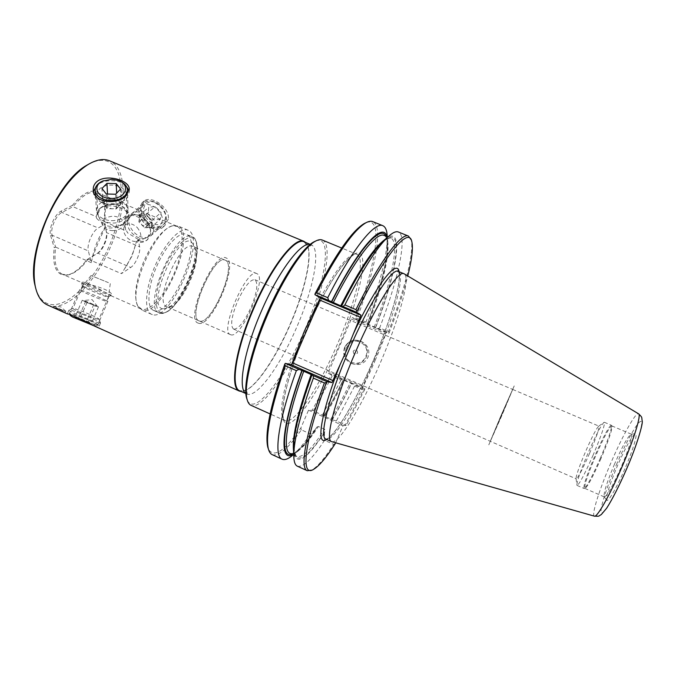 <?xml version="1.0" encoding="UTF-8"?>
<svg xmlns="http://www.w3.org/2000/svg" width="676" height="676" viewBox="0 0 676 676"><rect width="100%" height="100%" fill="white"/><g stroke="black" fill="none" stroke-linecap="round" stroke-linejoin="round"><path stroke-width="0.51" stroke-dasharray="3.38 2.54" d="M104.924 205.926L111.675 208.791C114.692 208.799 117.041 207.971 118.722 206.315C120.227 204.583 120.32 202.817 119.001 201.017L112.3 198.195L105.27 200.628C103.741 202.344 103.631 204.11 104.924 205.926L107.061 208.664L116.28 208.918L121.156 203.73L116.864 198.33L107.729 198.06L102.794 203.206L104.924 205.926M103.479 180.754L111.971 179.461L118.579 180.627M111.675 220.697C120.235 220.46 125.609 217.588 127.798 212.087L128.043 209.501C126.767 203.594 121.722 200.265 112.917 199.513C102.439 200.028 96.972 203.831 96.499 210.92L97.276 213.472C99.845 217.858 104.653 220.275 111.675 220.697M112.529 230.626C118.283 230.457 121.908 228.496 123.395 224.745C123.86 219.818 120.514 216.962 113.357 216.168C105.008 216.878 101.493 220.063 102.837 225.733C104.577 228.716 107.805 230.347 112.529 230.626M121.156 203.73L120.581 189.06M116.28 208.918L115.63 194.249M107.061 208.664L106.276 193.97M102.794 203.206L101.958 188.494M107.729 198.06L107.518 194.004M116.864 198.33L116.644 193.184M142.788 214.774L149.024 217.41L151.627 223.824C151.323 225.995 150.114 227.246 148.019 227.567L141.825 224.939L139.205 218.568C139.493 216.379 140.684 215.12 142.788 214.774L146.067 214.385L151.973 220.427L151.289 227.204L144.757 227.93L138.893 221.948L139.518 215.162L142.788 214.774M161.074 206.459C173.014 218.23 159.274 232.105 148.145 219.97C136.248 208.563 149.616 194.113 161.074 206.459M146.717 221.339C152.708 226.764 158.209 227.913 163.22 224.778C167.775 219.768 167.065 213.616 161.082 206.324C155.167 200.924 149.709 199.724 144.715 202.699C139.966 207.769 140.633 213.979 146.717 221.339M148.433 217.25C154.542 224.652 155.319 230.871 150.756 235.899L148.179 237.259C143.43 238.417 138.715 236.777 134.034 232.341C128.862 226.494 127.485 220.934 129.919 215.669L131.845 213.506C136.873 210.523 142.408 211.765 148.433 217.25M137.152 227.423C142.044 233.769 142.019 238.358 137.084 241.197C133.814 241.991 130.553 240.85 127.299 237.775C123.708 233.719 122.745 229.891 124.409 226.274C127.62 222.548 131.862 222.936 137.152 227.423M160.347 219.21L153.874 219.962L148.095 214.038L148.762 207.312L155.26 206.51L161.074 212.484L160.347 219.21L151.289 227.204M151.973 220.427L161.074 212.484M146.067 214.385L155.26 206.51M139.518 215.162L148.762 207.312M138.893 221.948L148.095 214.038M144.757 227.93L153.874 219.962M89.764 302.806L96.803 306.397L84.584 301.42L83.351 300.592L83.993 300.693L89.764 302.806L98.485 306.836L86.942 302.62L82.252 300.228L89.764 302.806M70.279 315.464C69.56 314.112 86.993 320.737 93.406 324.235L95.696 325.891L92.967 325.384M81.373 319.554C90.576 323.339 96.009 325.19 97.682 325.114L95.122 323.272C88.066 319.444 68.935 312.135 69.434 313.487L73.49 315.996M105.118 300.034L107.788 301.623C108.625 302.747 89.24 295.057 82.1 291.415L79.574 289.894C79.117 288.922 98.012 296.434 105.118 300.034M108.43 282.644L91.032 275.555L108.43 282.644M87.728 323.128L74.884 317.365L86.503 321.404L91.159 323.889L87.728 323.128L95.113 305.941M98.485 306.836L91.159 323.889M93.787 304.454L86.503 321.404M85.725 301.166L78.416 318.168M82.252 300.228L74.884 317.365M86.942 302.62L79.531 319.849M104.188 221.61L103.808 220.266C105.574 209.535 104.805 201.38 101.51 195.829L97.699 192.161C90.745 188.984 82.345 193.353 72.493 205.276L72.923 206.729L61.888 212.441C55.939 215.154 49.956 229.08 52.111 235.206L55.601 247.053L54.249 247.737C52.415 263.032 55.052 272.065 62.184 274.828L67.33 275.039C73.701 273.611 80.207 268.507 86.858 259.719L97.817 253.17C102.853 250.365 108.084 238.205 106.631 232.654L104.248 221.584L125.82 230.795L124.528 222.387L127.274 216.455C132.826 211.512 152.142 222.759 150.748 233.541L147.241 239.938C144.157 242.363 140.515 243.014 136.315 241.89L136.282 241.814C133.916 251.734 129.91 260.894 124.274 269.301L121.401 273.653L130.747 267.459C135.563 264.527 140.828 252.283 139.628 246.808L138.293 239.422L137.625 240.622C141.656 241.923 145.01 241.56 147.689 239.541L150.748 233.541L150.748 231.082C149.32 223.283 144.765 217.892 137.093 214.9C133.383 213.844 130.282 214.224 127.789 216.016L124.528 222.387C124.308 225.953 125.432 229.519 127.891 233.085L125.82 230.795M82.404 283.126L81.728 283.16C81.551 283.852 104.695 293.747 109.968 295.235L109.022 294.871C103.065 290.764 82.768 279.619 81.923 282.652L62.446 274.321L68.411 274.87C74.85 273.417 81.416 268.169 88.108 259.136L88.091 259.077M346.281 348.064C344.025 355.424 346.332 360.739 353.193 364.018C359.767 365.648 364.677 363.443 367.93 357.401C370.11 350.7 368.226 345.563 362.268 341.971C355.28 339.487 349.948 341.524 346.281 348.064M353.235 351.106C353.464 354.562 354.917 355.196 357.587 352.982C357.359 349.526 355.906 348.9 353.235 351.106M322.325 240.048C333.361 244.256 324.303 288.559 305.924 330.682C287.883 373.16 261.705 410.493 251.016 405.33M315.785 240.994C333.226 234.082 325.35 282.99 304.623 330.125C284.554 377.749 254.184 417.422 247.222 399.922M304.158 241.856L308.053 247.036C312.016 259.652 304.09 292.7 290.494 324.049C276.999 355.635 258.266 384.348 246.309 390.153L239.862 390.872M305.603 242.447L307.876 246.571C311.864 259.263 303.904 292.463 290.249 323.948C276.695 355.669 257.877 384.509 245.853 390.339L241.29 391.514M177.323 226.418C185.089 230.448 183.145 252.892 173.935 273.89C165.029 295.015 150.038 311.957 141.715 309.236L137.87 306.127C133.51 297.06 135.487 282.095 143.819 261.24C153.291 240.707 162.865 228.894 172.524 225.809L177.323 226.418M124.274 269.301L132.133 255.858L136.315 241.89M72.493 205.276L61.127 211.132C54.739 214.03 48.317 228.987 50.641 235.561L52.111 235.206L88.353 250.94L91.302 262.677L92.46 257.26C94.682 246.546 98.89 236.583 105.084 227.373L105.186 227.482C113.838 229.012 120.953 226.959 126.513 221.322L128.955 215.551C128.905 208.335 106.462 201.262 98.688 209.501L96.127 216.573L73.042 206.729C82.472 194.984 90.668 190.328 97.631 192.761L102.127 196.724C105.456 202.352 106.166 210.642 104.248 221.584M105.186 227.482L98.62 241.738L92.46 257.26M64.668 312.388L54.105 307.656C56.615 308.07 65.741 311.653 65.293 312.371L64.668 312.388M65.158 311.256C62.775 310.757 53.641 306.862 53.962 306.481L65.158 311.256M162.325 221.196L159.612 226.443C153.029 232.468 138.217 221.483 139.628 211.613L142.509 206.079C149.193 200.214 163.947 211.478 162.325 221.196M127.485 221.889C126.142 231.843 141.2 243.005 147.807 236.963L150.503 231.674L150.503 229.51C149.252 222.674 145.256 217.942 138.529 215.314C135.268 214.393 132.538 214.723 130.341 216.312L127.485 221.889M166.178 220.968L162.908 227.305C154.922 234.631 136.974 221.356 138.673 209.366L142.188 202.614C150.317 195.516 168.18 209.205 166.178 220.968M168.316 219.058L164.767 225.632C155.607 234.023 138.85 219.776 140.878 207.507L144.081 201.025C150.959 194.975 170.09 207.54 168.316 219.058M124.071 199.935L126.26 194.232C126.074 185.139 106.031 181.59 99.118 189.432L96.812 195.457C97.488 199.319 100.496 202.073 105.845 203.746C110.408 204.921 114.819 204.735 119.069 203.172L124.071 199.935M100.242 208.157L100.53 207.87C107.602 202.724 115.14 202.394 123.133 206.864L126.894 212.864L124.747 218.568C118.258 226.485 98.35 223.232 97.978 214.182L100.242 208.157M93.491 191.443L93.491 193.336C94.319 198.009 97.986 201.355 104.484 203.383C110.044 204.82 115.41 204.583 120.598 202.682L126.682 198.744L129.327 191.857L129.124 190.64M125.668 185.325C118.799 178.963 102.845 179.174 96.499 185.79M83.689 286.565L82.455 286.379C82.311 287.038 102.6 295.699 107.281 296.984L108.38 297.153C108.853 296.637 88.835 288.044 83.689 286.565M97.766 319.114C92.882 318.1 72.214 309.278 72.923 308.501L74.225 308.586C79.312 309.735 98.595 317.94 98.89 319.08L97.766 319.114M99.144 322.951C93.237 321.793 68.065 311.045 68.952 310.064L70.558 310.157C76.794 311.526 100.107 321.438 100.496 322.875L99.144 322.951M68.014 314.061L68.8 314.247C75.67 314.737 100.69 323.314 98.899 326.804L97.369 327.066L93.71 325.722M154.111 310.588L153.494 310.368C146.455 307.588 147.613 287.266 156.604 266.572C165.493 245.836 179.478 231.057 186.322 234.268L186.821 234.504C203.231 242.067 170.994 317.019 154.111 310.588M142.408 310.225L138.521 307.081C127.037 292.978 155.522 226.95 173.664 225.623L178.523 226.24C196.986 235.054 161.632 317.264 142.408 310.225M152.379 314.627L151.627 314.357C143.861 311.298 145.112 288.846 155.066 265.913C164.919 242.938 180.391 226.621 187.945 230.17L188.562 230.474C206.526 239.076 171.104 321.438 152.379 314.627M199.488 321.032L199.141 320.906C186.432 317.576 214.174 253.272 225.311 260.235L225.581 260.361C237.259 265.33 211.216 325.857 199.462 321.024L199.116 320.897C186.407 317.568 214.148 253.263 225.285 260.226L225.556 260.353C237.276 265.338 211.233 325.874 199.488 321.032M230.803 334.772L230.491 334.654C218.956 331.857 246.875 267.138 256.829 273.611L257.066 273.729C267.603 278.216 241.408 339.099 230.803 334.772M198.516 323.229L198.119 323.086C184.472 319.545 214.258 250.5 226.198 257.995L226.511 258.147C238.983 263.589 211.149 328.291 198.516 323.229M198.533 323.246L198.136 323.094C184.497 319.554 214.284 250.509 226.215 258.004L226.528 258.156C239.008 263.598 211.174 328.308 198.533 323.246M167.293 306.921L166.904 306.777C153.013 302.907 180.568 239.034 192.913 246.486L195.888 250.526C200.24 263.141 184.049 300.668 171.881 306.169L167.293 306.921M162.662 308.873C145.855 306.034 177.703 231.952 191.452 241.923L194.443 246.301C199.285 260.421 181.405 301.842 167.817 308.011L162.662 308.873M138.293 239.422L127.891 233.085M96.127 216.573L96.567 218.196L96.119 216.371L99.017 209.171C107.053 203.332 115.596 202.952 124.654 208.031C127.24 209.974 128.668 212.247 128.939 214.867L126.513 221.322C120.903 226.409 113.72 227.753 104.966 225.345L105.405 223.908L98.206 228.015C92.536 230.888 86.511 244.906 88.353 250.94M35.591 287.815C38.27 297.144 42.926 302.62 49.542 304.251C67.6 308.425 94.37 280.793 109.259 245.878C124.342 211.047 125.905 172.726 110.349 162.713C104.645 159.156 97.538 159.578 89.021 163.972M47.354 304.918L50.108 305.856C68.259 310.512 95.798 281.934 110.687 246.486C126.15 211.292 127.874 171.772 111.903 162.02L109.529 160.787M600.372 458.159C592.049 476.96 586.641 487.075 584.123 488.503L584.039 488.486C583.278 485.638 586.929 474.67 594.99 455.573C603.305 436.721 608.755 426.607 611.324 425.238L611.4 425.288C612.076 428.136 608.4 439.096 600.372 458.159M601.032 458.438C592.81 477.011 587.452 487.007 584.951 488.418L584.867 488.402C584.098 485.588 587.697 474.738 595.674 455.869C603.888 437.237 609.279 427.249 611.831 425.905L611.907 425.948C612.583 428.778 608.958 439.603 601.032 458.438M593.148 455.041C584.664 474.239 579.307 484.371 577.067 485.427L576.924 485.258C576.822 481.523 580.6 470.657 588.23 452.658C596.046 434.862 601.336 424.739 604.09 422.272L604.319 422.263C605.079 424.655 601.353 435.581 593.148 455.041M589.531 453.461C582.475 469.457 578.031 477.915 576.197 478.853L576.087 478.726C576.02 475.71 579.188 466.651 585.593 451.543C592.151 436.612 596.545 428.145 598.767 426.15L598.936 426.15C599.511 428.145 596.376 437.254 589.531 453.461M501.178 415.334L490.328 441.318L501.862 415.419L512.687 389.427L490.303 441.301L501.837 415.41L512.712 389.444L501.178 415.334M501.127 415.334L488.807 444.85L514.233 385.903L501.102 415.317L488.782 444.833L501.888 415.419L514.208 385.895L501.127 415.334M233.803 329.17C238.687 328.975 244.45 321.666 251.083 307.234C256.998 292.505 258.325 283.345 255.055 279.754L254.903 279.687C250.205 279.332 244.382 286.616 237.428 301.547C231.403 316.765 230.119 325.95 233.592 329.085L233.803 329.17M614.56 464.015C606.82 482.394 603.372 493.336 604.217 496.852L604.344 496.936C607.09 496.108 612.701 486.179 621.185 467.141C629.28 447.791 632.685 436.814 631.401 434.212L631.257 434.178C628.148 435.952 622.579 445.898 614.56 464.015M331.908 441.732C339.242 443.845 362.26 405.093 380.343 362.784C398.595 320.762 410.847 277.777 404.307 273.907M624.903 468.747C616.918 487.354 608.197 502.31 606.778 500.206C605.831 496.412 609.448 484.785 617.636 465.341C626.128 446.16 632.068 435.623 635.448 433.738C637.975 433.316 633.006 450.089 624.903 468.747M335.668 442.797L343.062 425.618L346.146 425.457L364.719 389.503L364.913 388.784L362.294 388.286L362.75 386.596L385.59 333.589L386.511 332.085L388.708 333.547L389.097 332.905C397.268 311.687 403.488 292.708 407.772 275.977M411.752 241.34L411.092 239.693C414.582 251.717 404.561 290.004 388.523 331.662L379.659 327.894C398.172 279.61 407.941 235.848 398.392 232.003M379.659 327.894L377.664 328.849L375.552 327.86C396.474 273.543 404.747 226.223 386.934 237.817M375.552 327.86L366.147 323.956L365.961 322.072C379.929 284.714 387.035 256.415 387.28 237.183L387.264 236.71M367.364 324.37C380.816 288.475 387.669 261.426 387.931 243.216L386.968 236.592M365.961 322.072L357.063 318.295C375.197 270.087 383.74 226.037 372.772 221.627M366.24 222.598C383.723 216.041 375.991 264.553 355.5 318.624L355.086 319.249L352.323 317.551L351.343 319.021L328.663 371.69L328.266 373.397L331.451 374.141L331.282 374.859L312.194 410.315L308.518 410.197L300.871 427.959C284.664 451.086 273.865 458.184 268.465 449.244M297.364 466.187C303.085 467.707 312.143 459.08 324.548 440.313L333.657 444.419C324.632 458.404 317.306 466.981 311.67 470.141L311.619 470.166M272.234 454.669C278.74 456.562 288.441 448.281 301.344 429.851L310.478 433.967L316.098 428.795L316.883 427.08L318.396 426.48L324.598 429.268L325.055 431.22L324.48 432.564L324.548 440.313M293.156 454.863L293.502 454.551C298.538 450.022 304.192 443.16 310.478 433.967M293.73 453.858C297.398 465.384 307.648 458.286 324.48 432.564M292.86 454.728L298.336 450.884C303.541 446.168 309.464 438.808 316.098 428.795M354.596 386.064L363.418 389.925L345.309 424.967L336.352 420.979L354.596 386.064L353.911 383.968L351.74 383.131C345.275 396.499 338.82 408.701 332.372 419.745L324.083 416.044C330.598 405.059 337.104 392.9 343.585 379.566L351.74 383.131M324.083 416.044L313.546 410.797L332.119 376.219L340.966 380.098L342.453 378.957L343.585 379.566M322.528 414.81L340.966 380.098M336.352 420.979L332.372 419.745M328.266 373.397L362.294 388.286M364.913 388.784L353.911 383.968M342.453 378.957L331.451 374.141M386.511 332.085L352.323 317.551M355.086 319.249L366.147 323.956M368.099 324.624C385.151 279.644 393.542 239.186 384.145 235.442C385.202 236.718 388.016 234.885 386.892 253.677C384.534 271.913 377.969 295.437 367.195 324.269L367.203 324.277C382.608 283.574 391.218 246.284 385.861 236.144M377.664 328.849L388.708 333.547M351.343 319.021L385.59 333.589M362.75 386.596L328.663 371.69M312.194 410.315L313.546 410.797M345.309 424.967L346.146 425.457M308.518 410.197L343.062 425.618M335.364 443.498L333.657 444.419M301.344 429.851L300.871 427.959M388.523 331.662L389.097 332.905M355.5 318.624L357.063 318.295M332.119 376.219L331.282 374.859M364.719 389.503L363.418 389.925M62.446 274.321C55.947 270.966 53.691 261.908 55.686 247.137L55.601 247.053M137.625 240.622L136.282 241.814M105.084 227.373L104.966 225.345M109.968 295.235L111.202 295.437C111.726 294.88 88.995 285.128 83.131 283.396C89.587 283.776 113.568 290.697 111.388 295.015L109.968 295.235M88.108 259.136L121.401 273.653M91.302 262.677L55.686 247.137M96.567 218.196C98.358 220.41 101.307 222.311 105.405 223.908M50.641 235.561L54.249 247.737M86.858 259.719L96.871 253.635C102.287 250.627 107.881 237.597 106.318 231.648L103.808 220.266M344.616 347.38C342.335 354.815 344.667 360.181 351.596 363.494C358.229 365.141 363.189 362.911 366.476 356.81C368.673 350.05 366.772 344.853 360.764 341.228C353.7 338.718 348.317 340.772 344.616 347.38M345.149 347.616C338.879 360.747 360.409 370.11 365.716 356.489C371.977 343.273 350.379 334.037 345.149 347.616M312.016 318.109C333.826 271.422 356.548 244.315 361.466 255.325C366.679 265.769 356.184 305.915 339.293 345.064C322.452 384.238 300.423 419.61 289.142 423.269C277.65 427.536 281.579 392.773 300.482 344.912M320.17 298.217C337.409 267.113 349.627 252.461 356.818 254.277C366.265 257.843 355.846 301.868 337.383 344.245C319.199 386.959 294.153 425.103 285.035 420.658C278.825 416.729 281.022 398.003 291.635 364.491M310.149 244.45L311.104 244.729C321.37 248.607 313.571 288.618 296.891 326.812C280.54 365.344 256.635 398.781 246.723 393.947L245.87 393.449M159.806 313.098L159.198 312.878C141.411 308.019 176.326 227.085 192.069 236.693L192.559 236.93C208.698 244.374 176.428 319.41 159.806 313.098M161.082 312.565C153.773 310.74 154.719 290.612 163.727 269.808C172.625 248.962 186.635 234.302 193.04 238.231C208.791 245.43 177.247 318.768 161.082 312.565M375.095 360.519C393.66 317.83 405.727 274.126 398.223 271.363L398.789 272.31C399.051 274.008 399.423 272.648 399.127 279.822C397.691 295.775 387.23 328.223 373.591 359.86C359.75 392.021 342.985 422.458 332.33 434.262C325.942 440.727 326.914 438.369 325.874 439.054C333.074 442.628 356.742 403.513 375.095 360.519M594.449 516.168L594.39 516.151C591.103 515.442 599.451 489.23 611.087 462.443C622.554 435.724 635.795 411.895 638.55 413.788L638.6 413.822M616.394 464.758C626.356 441.648 637.671 421.317 640.823 421.41C644.152 421.123 637.527 443.633 626.356 469.431C615.236 495.246 603.465 515.332 601.471 512.543C599.308 510.135 606.397 487.852 616.394 464.758M326.736 439.442C336.733 433.679 357.266 398.003 373.608 359.869C390.018 321.987 401.747 282.889 399.094 271.727M332.127 419.745C338.591 408.726 345.073 396.516 351.571 383.098M293.857 451.948L296.798 456.52C295.818 454.517 294.313 458.59 294.111 443.904C295.133 428.804 301.175 405.811 312.244 374.926L312.244 374.926C297.55 415.072 291.356 445.847 294.888 455.109C299.493 462.95 309.549 454.99 325.055 431.22M330.775 419.272C337.265 408.287 343.78 396.06 350.32 382.599M293.756 455.134L296.798 456.52C302.654 457.99 311.915 448.906 324.598 429.268M324.624 416.526C331.172 405.575 337.721 393.39 344.27 379.946M316.883 427.08C304.715 445.509 295.784 454.297 290.089 453.461C296.147 455.032 305.586 446.033 318.396 426.48M323.829 416.044C330.361 405.076 336.885 392.908 343.408 379.532C336.859 392.925 330.327 405.101 323.787 416.061M291.779 454.23C298.057 452.033 306.355 443.11 316.672 427.46M375.408 327.767C391.32 285.821 400.158 248.126 394.488 239.042C388.979 229.739 366.831 256.027 341.803 306.22L341.819 306.245M374.183 327.209C391.328 282.205 400.023 241.831 390.973 238.222L385.633 239.22M106.318 231.648L106.631 232.654L139.628 246.808M96.871 253.635L97.817 253.17L130.747 267.459M61.127 211.132L61.888 212.441L98.206 228.015M128.043 209.501L127.384 189.517M123.395 224.745L127.798 212.087M102.837 225.733L97.276 213.472M96.499 210.92L95.527 195.685M150.756 235.899L163.22 224.778M137.084 241.197L148.179 237.259M124.409 226.274L129.919 215.669M131.845 213.506L144.715 202.699M97.403 306.389L92.088 299.595L83.351 300.592M95.696 325.891L97.682 325.114M110.281 283.641L107.788 301.606L97.724 325.038M91.032 275.555L79.574 289.894M79.574 289.903L69.434 313.487M69.932 314.661L69.476 313.596M68.411 274.87L67.33 275.039M353.193 364.018L351.596 363.494C344.659 360.181 342.326 354.807 344.599 347.38C348.309 340.772 353.692 338.718 360.764 341.228L362.268 341.971M302.096 340.991C291.322 367.279 284.047 393.922 282.974 406.521C282.086 419.086 284.224 420.227 285.035 420.658L270.104 413.932M310.284 321.979C322.215 295.437 337.324 270.941 345.478 262.068C353.616 253.331 355.914 253.965 356.818 254.277L341.676 248.033M310.242 244.374L311.653 244.915L306.236 248.954C296.426 257.793 279.45 284.672 266.767 314.458C254.159 343.56 246.385 373.22 246.461 387.061L247.239 394.226L245.878 393.567M308.053 247.036L307.876 246.571M176.706 226.114L97.631 192.761M53.962 306.481L53.488 307.572M65.648 311.137L60.756 306.82L54.088 306.431M147.807 236.963L159.612 226.443M162.908 227.305L164.767 225.632M126.894 212.864L126.26 194.232M129.327 191.857L129.26 189.534M82.455 286.379L81.728 283.16M82.447 286.354L72.923 308.501M72.957 308.442L68.994 309.988M68.952 310.064L67.321 313.875M153.494 310.368L159.908 313.14C168.628 315.43 182.199 298.471 190.471 278.174C199.378 257.936 198.043 237.749 192.635 236.972L186.322 234.268M187.945 230.17L177.889 225.928M151.627 314.357L141.639 309.946M256.829 273.611L225.311 260.235M230.491 334.654L166.904 306.777M225.285 260.226L192.913 246.486M100.53 207.87L99.017 209.171M123.133 206.864L124.654 208.031M137.87 306.127L138.521 307.081M172.524 225.809L173.664 225.623M102.127 196.724L101.51 195.829M584.951 488.418L584.123 488.503M577.067 485.427L584.039 488.486M576.087 478.726L576.924 485.258M233.592 329.085L576.197 478.853M584.867 488.402L604.344 496.936M604.217 496.852L606.778 500.206M387.931 243.216L387.28 237.183M298.336 450.884L293.502 454.551M631.257 434.178L635.448 433.738M387.88 236.963L390.973 238.222C385.21 234.792 363.874 261.392 341.828 306.236M611.831 425.905L631.401 434.212M254.903 279.687L512.687 389.427M512.712 389.444L598.936 426.15M598.767 426.15L604.09 422.272M604.319 422.263L611.324 425.238M611.907 425.948L611.4 425.288M313.326 469.499L311.67 470.141M127.789 216.016L127.274 216.455M147.689 239.541L147.25 239.938M128.939 214.867L128.955 215.551M96.119 216.371L96.153 216.903M81.712 283.134L81.923 282.652M108.38 297.178L111.388 295.015M138.529 215.314L137.093 214.9M150.503 229.51L150.748 231.082M195.888 250.526L194.443 246.301M171.881 306.169L167.817 308.011M100.538 322.984L98.899 326.804M98.89 319.08L100.496 322.875M108.38 297.153L98.924 319.165M93.491 193.336L93.288 190.277M119.069 203.172L120.598 202.682M105.845 203.746L104.484 203.383M97.978 214.182L96.812 195.457M142.188 202.614L144.081 201.025M130.341 216.312L142.509 206.079M65.766 311.281L65.293 312.371M140.963 308.966L109.022 294.871M246.309 390.153L245.853 390.339"/><path stroke-width="1.01" d="M110.695 198.406C125.719 199.268 131.389 184.514 117.996 180.424L111.853 179.317L102.879 181.007C91.666 185.587 97.209 198.414 110.695 198.406M118.579 180.627L118.782 180.695C123.961 182.647 126.834 185.587 127.384 189.517C126.826 196.429 121.257 200.155 110.687 200.679C101.78 199.927 96.626 196.64 95.223 190.826C94.97 186.855 97.234 183.695 102.017 181.345L103.479 180.754M120.581 189.06L116.23 183.644L106.96 183.357L101.958 188.494L106.276 193.97L115.63 194.249L120.581 189.06M107.518 194.004L106.96 183.357M116.644 193.184L116.23 183.644M92.967 325.384L72.484 316.968L70.279 315.464M73.49 315.996L81.373 319.554M360.992 315.168L347.126 349.154L331.958 382.582L291.432 364.786L292.716 362.944L319.782 300.076L320.238 297.896L360.992 315.168L356.751 312.363L356.987 311.391L355.948 309.616C379.912 260.86 401.519 232.181 408.456 236.076L411.092 239.693M270.104 413.932L251.016 405.33C249.241 404.535 247.957 402.642 247.154 399.668C243.445 387.34 251.683 351.359 267.544 314.805C283.278 277.937 303.972 246.901 315.557 241.121C318.269 239.659 320.525 239.304 322.325 240.048L341.676 248.033M247.222 399.922L246.588 398.02C242.912 385.819 251.016 350.371 266.614 314.399C282.103 278.123 302.502 247.568 313.968 241.839L315.785 240.994M245.878 393.567L239.862 390.872C230.144 387.99 235.73 349.838 253.635 308.771C271.237 267.324 295.353 236.718 304.158 241.856L310.242 244.374M241.29 391.514L239.355 391.066C229.578 388.168 235.172 349.838 253.17 308.569C270.856 266.919 295.091 236.186 303.946 241.349L305.603 242.447M129.124 190.64L125.668 185.325M96.499 185.79L93.491 191.443M126.564 195.195L129.234 188.765C129.116 179.782 104.645 173.36 96.085 182.402C93.922 184.666 92.992 187.294 93.288 190.277C93.871 203.265 118.52 205.267 126.564 195.195M239.355 391.066L93.71 325.722C85.091 321.108 67.338 312.996 67.321 313.875L68.014 314.061M303.946 241.349L109.529 160.787C103.487 158.311 96.229 159.62 87.753 164.733C72.104 174.983 58.381 193.218 46.593 219.438C35.786 245.81 32.009 268.118 35.27 286.37C37.374 296.037 41.397 302.223 47.354 304.918L67.313 313.875M404.307 273.907L403.986 273.738C398.308 269.665 375.281 305.755 355.238 352.644C335.034 399.186 324.742 440.27 331.561 441.614L594.39 516.151C596.925 517.867 609.786 495.322 621.751 467.471C633.885 439.527 641.558 414.456 638.55 413.788L404.307 273.907M331.958 382.582L326.914 381.627L326.373 382.472C304.2 441.69 300.516 477.34 313.326 469.499C318.945 466.33 326.288 457.66 335.364 443.498L335.668 442.797M407.772 275.977C411.997 259.263 413.323 247.72 411.752 241.34C408.667 226.536 384.999 254.117 356.987 311.391M408.456 236.076L398.392 232.003C395.899 230.964 392.207 232.797 387.331 237.487C376.101 248.641 361.947 271.118 344.87 304.927L342.985 306.524L340.738 305.822L328.663 300.457L327.759 297.685C351.993 249.36 374.757 221.348 382.861 225.708C385.557 226.908 387.027 230.584 387.264 236.71M386.934 237.817L382.236 241.687C371.386 252.452 357.832 273.915 341.574 306.076M386.968 236.592C383.123 221.086 358.88 246.757 331.451 301.783M344.87 304.927L355.948 309.616M382.861 225.708L372.772 221.627C370.955 220.875 368.64 221.28 365.826 222.826C353.624 230.127 337.231 253.517 316.664 292.987L327.759 297.685M328.663 300.457L314.915 294.635L320.238 297.896M342.985 306.524L356.751 312.363M268.465 449.244L267.747 447.073C264.705 433.291 270.366 405.659 284.748 364.178L285.323 363.358L291.432 364.786M314.915 294.635L315.109 293.654C335.583 254.26 351.942 230.905 364.17 223.579L366.24 222.598M311.619 470.166L307.234 470.707C299.688 468.324 305.586 433.4 324.37 382.946L313.351 378.104C300.693 413.298 294.161 438.724 293.764 454.373C293.697 461.142 294.897 465.08 297.364 466.187L307.234 470.707M292.86 454.728C279.027 462.502 280.946 427.722 301.885 370.448L298.995 369.366L296.358 370.625L285.331 365.775C270.958 407.366 265.296 435.04 268.347 448.796C269.141 451.898 270.442 453.858 272.234 454.669L282.129 459.198C284.858 460.339 288.534 458.894 293.156 454.863M296.358 370.625C278.081 420.987 273.459 456.3 282.129 459.198M313.351 378.104L313.233 375.619L311.949 374.876C299.907 408.363 293.697 432.665 293.325 447.782L293.73 453.858M298.995 369.366L285.323 363.358M301.885 370.448L311.949 374.876M326.914 381.627L313.233 375.619M292.716 362.944L333.167 380.689M360.452 317.34L319.782 300.076M284.748 364.178L285.331 365.775M324.37 382.946L326.373 382.472M316.664 292.987L315.109 293.654M89.021 163.972L86.528 165.409C56.945 181.616 26.415 252.376 34.932 285.019L35.591 287.815M291.635 364.491L304.555 330.775L320.17 298.217M245.87 393.449C237.546 388.81 243.791 351.571 261.037 311.966C278.03 271.997 301.023 241.552 310.149 244.45M403.986 273.738L398.223 271.363C392.3 267.189 369.054 303.135 349.044 349.974C328.857 396.457 318.827 437.6 325.874 439.054L331.561 441.614M340.62 363.401C320.635 413.002 315.472 447.335 326.736 439.442M399.094 271.727C397.108 258.021 375.459 285.72 353.007 334.637M311.197 374.411C297.186 413.982 291.407 439.822 293.857 451.948M303.769 371.149C286.734 417.903 282.171 450.816 290.089 453.461L293.756 455.134M302.164 370.507C282.475 424.469 279.703 458.776 291.779 454.23M385.633 239.22C375.036 245.836 360.063 268.034 340.738 305.822M387.88 236.963L384.145 235.442C376.752 231.454 355.72 257.742 333.26 302.654M385.861 236.144C380.867 224.153 357.57 250.112 331.688 301.935M117.996 180.424L118.782 180.695M95.527 195.685L95.223 190.826M102.879 181.007L102.017 181.345M70.304 315.54L69.932 314.661M313.968 241.839L315.557 241.121M129.26 189.534L129.234 188.765M638.6 413.822C642.808 417.861 641.448 416.982 642.2 421.038C643.256 422.745 637.257 444.774 626.39 469.448C618.954 486.297 612.38 499.218 606.668 508.208L601.251 514.613C597.922 516.236 600.474 516.371 594.449 516.168M382.236 241.687L387.331 237.487M293.325 447.782L293.764 454.373M267.747 447.073L268.347 448.796M364.17 223.579L365.826 222.826M34.932 285.019L35.27 286.37M86.528 165.409L87.753 164.733M246.588 398.02L247.154 399.668"/></g></svg>
